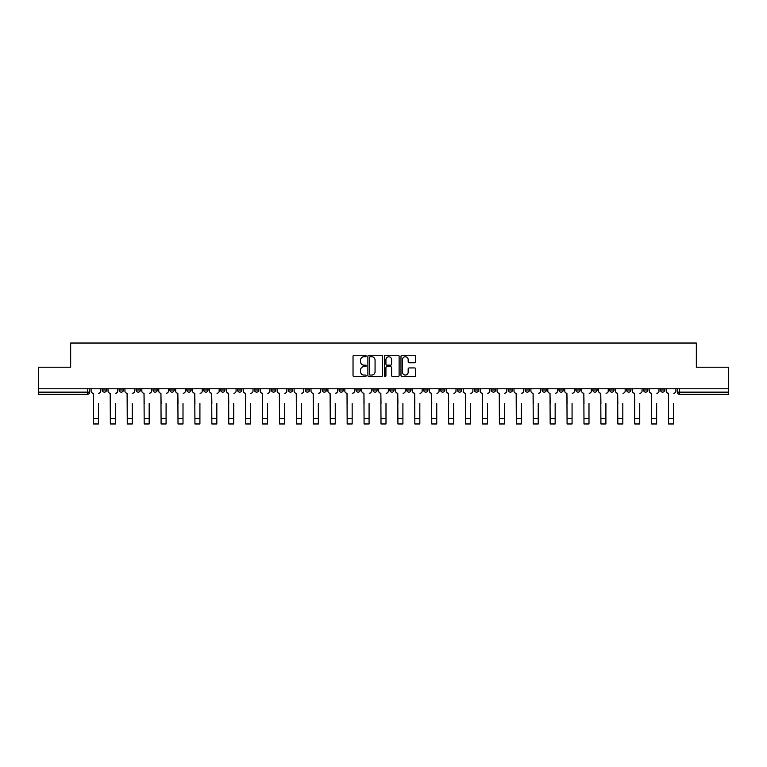 <?xml version="1.0" encoding="UTF-8"?>
<svg xmlns="http://www.w3.org/2000/svg" width="767" height="767" viewBox="0 0 767 767"><rect width="100%" height="100%" fill="white"/><g stroke="black" fill="none" stroke-linecap="round" stroke-linejoin="round"><path stroke-width="1.15" d="M366.147 356.003A0.748 0.748 0 0 0 365.408 355.265L354.095 355.265A1.064 1.064 0 0 0 353.031 356.329L353.031 375.485A1.064 1.064 0 0 0 354.095 376.549L365.408 376.549A0.748 0.748 0 0 0 366.147 375.801A0.748 0.748 0 0 0 365.408 375.063L363.942 375.063A3.404 3.404 0 0 1 360.538 371.65L360.538 370.058A3.404 3.404 0 0 1 363.942 366.655L365.408 366.655A0.748 0.748 0 0 0 366.147 365.907A0.748 0.748 0 0 0 365.408 365.159L363.942 365.159A3.404 3.404 0 0 1 360.538 361.756L360.538 360.154A3.404 3.404 0 0 1 363.942 356.751L365.408 356.751A0.748 0.748 0 0 0 366.147 356.003M660.445 388.783L660.445 389.981L664.778 389.981A2.167 2.167 0 0 1 662.611 392.148A2.167 2.167 0 0 1 660.445 389.981L660.445 388.783M575.864 388.783L575.864 389.981L580.197 389.981A2.167 2.167 0 0 1 578.03 392.148A2.167 2.167 0 0 1 575.864 389.981L575.864 388.783M558.951 389.981L558.951 388.783L558.951 389.981A2.167 2.167 0 0 0 561.118 392.148A2.167 2.167 0 0 1 558.951 389.981L563.285 389.981A2.167 2.167 0 0 1 561.118 392.148M525.117 388.783L525.117 389.981L529.451 389.981A2.167 2.167 0 0 1 527.284 392.148A2.167 2.167 0 0 1 525.117 389.981L525.117 388.783M508.205 389.981L508.205 388.783L508.205 389.981A2.167 2.167 0 0 0 510.371 392.148A2.167 2.167 0 0 1 508.205 389.981L512.538 389.981A2.167 2.167 0 0 1 510.371 392.148M491.283 389.981L491.283 388.783L491.283 389.981A2.167 2.167 0 0 0 493.449 392.148A2.167 2.167 0 0 1 491.283 389.981L495.626 389.981A2.167 2.167 0 0 1 493.449 392.148A2.167 2.167 0 0 0 495.626 389.981A2.167 2.167 0 0 1 493.449 392.148M440.536 389.981L440.536 388.783L440.536 389.981A2.167 2.167 0 0 0 442.703 392.148A2.167 2.167 0 0 1 440.536 389.981L444.879 389.981A2.167 2.167 0 0 1 442.703 392.148M423.624 388.783L423.624 389.981L427.957 389.981A2.167 2.167 0 0 1 425.79 392.148A2.167 2.167 0 0 1 423.624 389.981L423.624 388.783M406.702 388.783L406.702 389.981L411.045 389.981A2.167 2.167 0 0 1 408.878 392.148A2.167 2.167 0 0 1 406.702 389.981L406.702 388.783M389.789 388.783L389.789 389.981L394.123 389.981A2.167 2.167 0 0 1 391.956 392.148A2.167 2.167 0 0 1 389.789 389.981L389.789 388.783M372.877 389.981L372.877 388.783L372.877 389.981A2.167 2.167 0 0 0 375.044 392.148A2.167 2.167 0 0 1 372.877 389.981L377.211 389.981A2.167 2.167 0 0 1 375.044 392.148M339.043 388.783L339.043 389.981L343.376 389.981A2.167 2.167 0 0 1 341.21 392.148A2.167 2.167 0 0 1 339.043 389.981L339.043 388.783M322.121 389.981L322.121 388.783L322.121 389.981A2.167 2.167 0 0 0 324.297 392.148A2.167 2.167 0 0 1 322.121 389.981L326.464 389.981A2.167 2.167 0 0 1 324.297 392.148A2.167 2.167 0 0 0 326.464 389.981A2.167 2.167 0 0 1 324.297 392.148M220.628 388.783L220.628 389.981L224.971 389.981A2.167 2.167 0 0 1 222.794 392.148A2.167 2.167 0 0 1 220.628 389.981L220.628 388.783M203.715 388.783L203.715 389.981L208.049 389.981A2.167 2.167 0 0 1 205.882 392.148A2.167 2.167 0 0 1 203.715 389.981L203.715 388.783M186.803 388.783L186.803 389.981L191.136 389.981A2.167 2.167 0 0 1 188.97 392.148A2.167 2.167 0 0 1 186.803 389.981L186.803 388.783M152.969 388.783L152.969 389.981L157.302 389.981A2.167 2.167 0 0 1 155.135 392.148A2.167 2.167 0 0 1 152.969 389.981L152.969 388.783M136.047 388.783L136.047 389.981L140.39 389.981A2.167 2.167 0 0 1 138.223 392.148A2.167 2.167 0 0 1 136.047 389.981L136.047 388.783M414.602 362.762A1.064 1.064 0 0 0 415.666 361.698L415.666 356.329A1.064 1.064 0 0 0 414.602 355.265L402.042 355.265A1.064 1.064 0 0 0 400.978 356.329L400.978 375.485A1.064 1.064 0 0 0 402.042 376.549L414.602 376.549A1.064 1.064 0 0 0 415.666 375.485L415.666 368.994A1.064 1.064 0 0 0 414.602 367.93L409.233 367.93A1.064 1.064 0 0 0 408.169 368.994L408.169 372.216A2.847 2.847 0 0 1 405.321 375.063A2.847 2.847 0 0 1 402.474 372.216L402.474 359.598A2.847 2.847 0 0 1 405.321 356.751A2.847 2.847 0 0 1 408.169 359.598L408.169 361.698A1.064 1.064 0 0 0 409.233 362.762L414.602 362.762M38.35 388.783L38.35 367.211L70.66 367.211L70.66 343.031L696.34 343.031L696.34 367.211L728.65 367.211L728.65 388.783L38.35 388.783L38.35 392.148L89.643 392.148L89.643 388.783L89.643 392.148A2.167 2.167 0 0 1 87.467 394.315L38.35 394.315L38.35 392.148M382.57 356.329A1.064 1.064 0 0 0 381.506 355.265L368.946 355.265A1.064 1.064 0 0 0 367.882 356.329L367.882 375.485A1.064 1.064 0 0 0 368.946 376.549L381.506 376.549A1.064 1.064 0 0 0 382.57 375.485L382.57 356.329M385.494 355.265L398.054 355.265A1.064 1.064 0 0 1 399.118 356.329L399.118 375.485A1.064 1.064 0 0 1 398.054 376.549L392.685 376.549A1.064 1.064 0 0 1 391.611 375.485L391.611 367.719A1.064 1.064 0 0 0 390.547 366.655L386.99 366.655A1.064 1.064 0 0 0 385.926 367.719L385.926 375.801A0.748 0.748 0 0 1 385.178 376.549A0.748 0.748 0 0 1 384.43 375.801L384.43 356.329A1.064 1.064 0 0 1 385.494 355.265M677.357 388.783L677.357 392.148L728.65 392.148L728.65 394.315L679.533 394.315A2.167 2.167 0 0 1 677.357 392.148A2.167 2.167 0 0 0 679.533 394.315L679.533 388.783M728.65 388.783L728.65 392.148M664.778 388.783L664.778 389.981A2.167 2.167 0 0 1 662.611 392.148A2.167 2.167 0 0 0 664.778 389.981M647.866 388.783L647.866 389.981A2.167 2.167 0 0 1 645.699 392.148A2.167 2.167 0 0 1 643.532 389.981L647.866 389.981M643.532 388.783L643.532 389.981M630.953 388.783L630.953 389.981A2.167 2.167 0 0 1 628.777 392.148A2.167 2.167 0 0 1 626.61 389.981L630.953 389.981M626.61 388.783L626.61 389.981M614.031 388.783L614.031 389.981A2.167 2.167 0 0 1 611.865 392.148A2.167 2.167 0 0 1 609.698 389.981A2.167 2.167 0 0 0 611.865 392.148M609.698 388.783L609.698 389.981L614.031 389.981M597.119 388.783L597.119 389.981A2.167 2.167 0 0 1 594.952 392.148A2.167 2.167 0 0 1 592.776 389.981L597.119 389.981M592.776 388.783L592.776 389.981M580.197 388.783L580.197 389.981L580.197 388.783M563.285 388.783L563.285 389.981M546.372 388.783L546.372 389.981A2.167 2.167 0 0 1 544.206 392.148A2.167 2.167 0 0 1 542.029 389.981L546.372 389.981A2.167 2.167 0 0 1 544.206 392.148A2.167 2.167 0 0 0 546.372 389.981L546.372 388.783M542.029 388.783L542.029 389.981M529.451 388.783L529.451 389.981A2.167 2.167 0 0 1 527.284 392.148A2.167 2.167 0 0 0 529.451 389.981L529.451 388.783M512.538 388.783L512.538 389.981L512.538 388.783M495.626 388.783L495.626 389.981M478.704 388.783L478.704 389.981A2.167 2.167 0 0 1 476.537 392.148A2.167 2.167 0 0 1 474.37 389.981L478.704 389.981A2.167 2.167 0 0 1 476.537 392.148A2.167 2.167 0 0 0 478.704 389.981M474.37 388.783L474.37 389.981M461.792 388.783L461.792 389.981A2.167 2.167 0 0 1 459.625 392.148A2.167 2.167 0 0 1 457.448 389.981A2.167 2.167 0 0 0 459.625 392.148A2.167 2.167 0 0 0 461.792 389.981A2.167 2.167 0 0 1 459.625 392.148M457.448 388.783L457.448 389.981L461.792 389.981M444.879 388.783L444.879 389.981L444.879 388.783M427.957 388.783L427.957 389.981L427.957 388.783M411.045 388.783L411.045 389.981A2.167 2.167 0 0 1 408.878 392.148A2.167 2.167 0 0 0 411.045 389.981L411.045 388.783M394.123 388.783L394.123 389.981A2.167 2.167 0 0 1 391.956 392.148A2.167 2.167 0 0 0 394.123 389.981M377.211 388.783L377.211 389.981L377.211 388.783M360.298 388.783L360.298 389.981A2.167 2.167 0 0 1 358.122 392.148A2.167 2.167 0 0 1 355.955 389.981A2.167 2.167 0 0 0 358.122 392.148M355.955 388.783L355.955 389.981L360.298 389.981M343.376 388.783L343.376 389.981A2.167 2.167 0 0 1 341.21 392.148A2.167 2.167 0 0 0 343.376 389.981L343.376 388.783M326.464 388.783L326.464 389.981M309.552 388.783L309.552 389.981A2.167 2.167 0 0 1 307.375 392.148A2.167 2.167 0 0 1 305.208 389.981L309.552 389.981M305.208 388.783L305.208 389.981M292.63 388.783L292.63 389.981A2.167 2.167 0 0 1 290.463 392.148A2.167 2.167 0 0 1 288.296 389.981L292.63 389.981M288.296 388.783L288.296 389.981M275.717 388.783L275.717 389.981A2.167 2.167 0 0 1 273.551 392.148A2.167 2.167 0 0 1 271.374 389.981L275.717 389.981M271.374 388.783L271.374 389.981M258.795 388.783L258.795 389.981A2.167 2.167 0 0 1 256.629 392.148A2.167 2.167 0 0 1 254.462 389.981L258.795 389.981M254.462 388.783L254.462 389.981M241.883 388.783L241.883 389.981A2.167 2.167 0 0 1 239.716 392.148A2.167 2.167 0 0 1 237.549 389.981L241.883 389.981M237.549 388.783L237.549 389.981M224.971 388.783L224.971 389.981L224.971 388.783M208.049 388.783L208.049 389.981M191.136 388.783L191.136 389.981L191.136 388.783M174.224 388.783L174.224 389.981A2.167 2.167 0 0 1 172.048 392.148A2.167 2.167 0 0 1 169.881 389.981L174.224 389.981M169.881 388.783L169.881 389.981M157.302 388.783L157.302 389.981M140.39 388.783L140.39 389.981L140.39 388.783M123.468 388.783L123.468 389.981A2.167 2.167 0 0 1 121.301 392.148A2.167 2.167 0 0 1 119.134 389.981L123.468 389.981M119.134 388.783L119.134 389.981M102.222 388.783L102.222 389.981L106.555 389.981L106.555 388.783L106.555 389.981A2.167 2.167 0 0 1 104.389 392.148A2.167 2.167 0 0 1 102.222 389.981A2.167 2.167 0 0 0 104.389 392.148M87.467 394.315A2.167 2.167 0 0 0 89.643 392.148A2.167 2.167 0 0 1 87.467 394.315L87.467 388.783M370.116 356.751A0.748 0.748 0 0 0 369.368 357.499L369.368 374.315A0.748 0.748 0 0 0 370.116 375.063L371.659 375.063A3.404 3.404 0 0 0 375.063 371.65L375.063 360.154A3.404 3.404 0 0 0 371.659 356.751L370.116 356.751M391.611 359.656A2.847 2.847 0 0 0 388.773 356.808A2.847 2.847 0 0 0 385.926 359.656L385.926 364.095A1.064 1.064 0 0 0 386.99 365.159L390.547 365.159A1.064 1.064 0 0 0 391.611 364.095L391.611 359.656M91.1 391.065L91.1 388.783L91.1 391.065A2.167 2.167 0 0 0 93.277 393.231L93.44 403.538M93.277 393.231L93.44 423.969L98.425 423.969L98.425 403.538M100.755 391.065L100.755 388.783L100.755 391.065A2.167 2.167 0 0 1 98.588 393.231M98.425 423.969L93.44 423.969M108.022 391.065L108.022 388.783L108.022 391.065A2.167 2.167 0 0 0 110.189 393.231L110.352 403.538M110.189 393.231L110.352 423.969L115.338 423.969L115.338 403.538M117.667 391.065L117.667 388.783L117.667 391.065A2.167 2.167 0 0 1 115.501 393.231M124.935 391.065L124.935 388.783L124.935 391.065A2.167 2.167 0 0 0 127.101 393.231L127.264 403.538M127.101 393.231L127.264 423.969L132.26 423.969L132.26 403.538M134.589 391.065L134.589 388.783L134.589 391.065A2.167 2.167 0 0 1 132.413 393.231M141.847 391.065L141.847 388.783L141.847 391.065A2.167 2.167 0 0 0 144.023 393.231L144.186 403.538M144.023 393.231L144.186 423.969L149.172 423.969L149.172 403.538M151.502 391.065L151.502 388.783L151.502 391.065A2.167 2.167 0 0 1 149.335 393.231M115.338 423.969L110.352 423.969M132.26 423.969L127.264 423.969M149.172 423.969L144.186 423.969M158.769 391.065L158.769 388.783L158.769 391.065A2.167 2.167 0 0 0 160.936 393.231L161.099 403.538M160.936 393.231L161.099 423.969L166.084 423.969L166.084 403.538M168.414 391.065L168.414 388.783L168.414 391.065A2.167 2.167 0 0 1 166.247 393.231M175.681 391.065L175.681 388.783L175.681 391.065A2.167 2.167 0 0 0 177.848 393.231L178.011 403.538M177.848 393.231L178.011 423.969L183.006 423.969L183.006 403.538M185.336 391.065L185.336 388.783L185.336 391.065A2.167 2.167 0 0 1 183.169 393.231M166.084 423.969L161.099 423.969M183.006 423.969L178.011 423.969M192.603 391.065L192.603 388.783L192.603 391.065A2.167 2.167 0 0 0 194.77 393.231L194.933 403.538M194.77 393.231L194.933 423.969L199.919 423.969L199.919 403.538M202.248 391.065L202.248 388.783L202.248 391.065A2.167 2.167 0 0 1 200.082 393.231M209.516 391.065L209.516 388.783L209.516 391.065A2.167 2.167 0 0 0 211.682 393.231L211.845 403.538M211.682 393.231L211.845 423.969L216.831 423.969L216.831 403.538M219.17 391.065L219.17 388.783L219.17 391.065A2.167 2.167 0 0 1 216.994 393.231M226.428 391.065L226.428 388.783L226.428 391.065A2.167 2.167 0 0 0 228.604 393.231L228.767 403.538M228.604 393.231L228.767 423.969L233.753 423.969L233.753 403.538M236.083 391.065L236.083 388.783L236.083 391.065A2.167 2.167 0 0 1 233.916 393.231M243.35 391.065L243.35 388.783L243.35 391.065A2.167 2.167 0 0 0 245.517 393.231L245.68 403.538M245.517 393.231L245.68 423.969L250.665 423.969L250.665 403.538M252.995 391.065L252.995 388.783L252.995 391.065A2.167 2.167 0 0 1 250.828 393.231M260.262 391.065L260.262 388.783L260.262 391.065A2.167 2.167 0 0 0 262.429 393.231L262.592 403.538M262.429 393.231L262.592 423.969L267.587 423.969L267.587 403.538M269.917 391.065L269.917 388.783L269.917 391.065A2.167 2.167 0 0 1 267.741 393.231M277.175 391.065L277.175 388.783L277.175 391.065A2.167 2.167 0 0 0 279.351 393.231L279.514 403.538M279.351 393.231L279.514 423.969L284.499 423.969L284.499 403.538M286.829 391.065L286.829 388.783L286.829 391.065A2.167 2.167 0 0 1 284.662 393.231M294.097 391.065L294.097 388.783L294.097 391.065A2.167 2.167 0 0 0 296.263 393.231L296.426 403.538M296.263 393.231L296.426 423.969L301.412 423.969L301.412 403.538M303.742 391.065L303.742 388.783L303.742 391.065A2.167 2.167 0 0 1 301.575 393.231M311.009 391.065L311.009 388.783L311.009 391.065A2.167 2.167 0 0 0 313.176 393.231L313.339 403.538M313.176 393.231L313.339 423.969L318.334 423.969L318.334 403.538M320.664 391.065L320.664 388.783L320.664 391.065A2.167 2.167 0 0 1 318.497 393.231M199.919 423.969L194.933 423.969M216.831 423.969L211.845 423.969M233.753 423.969L228.767 423.969M250.665 423.969L245.68 423.969M267.587 423.969L262.592 423.969M284.499 423.969L279.514 423.969M301.412 423.969L296.426 423.969M318.334 423.969L313.339 423.969M327.931 391.065L327.931 388.783L327.931 391.065A2.167 2.167 0 0 0 330.098 393.231L330.261 403.538M330.098 393.231L330.261 423.969L335.246 423.969L335.246 403.538M337.576 391.065L337.576 388.783L337.576 391.065A2.167 2.167 0 0 1 335.409 393.231M344.843 391.065L344.843 388.783L344.843 391.065A2.167 2.167 0 0 0 347.01 393.231L347.173 403.538M347.01 393.231L347.173 423.969L352.158 423.969L352.158 403.538M354.498 391.065L354.498 388.783L354.498 391.065A2.167 2.167 0 0 1 352.321 393.231M361.756 391.065L361.756 388.783L361.756 391.065A2.167 2.167 0 0 0 363.932 393.231L364.085 403.538M363.932 393.231L364.085 423.969L369.08 423.969L369.08 403.538M371.41 391.065L371.41 388.783L371.41 391.065A2.167 2.167 0 0 1 369.243 393.231M378.677 391.065L378.677 388.783L378.677 391.065A2.167 2.167 0 0 0 380.844 393.231L381.007 403.538M380.844 393.231L381.007 423.969L385.993 423.969L385.993 403.538M388.323 391.065L388.323 388.783L388.323 391.065A2.167 2.167 0 0 1 386.156 393.231M395.59 391.065L395.59 388.783L395.59 391.065A2.167 2.167 0 0 0 397.757 393.231L397.92 403.538M397.757 393.231L397.92 423.969L402.915 423.969L402.915 403.538M405.244 391.065L405.244 388.783L405.244 391.065A2.167 2.167 0 0 1 403.068 393.231M412.502 391.065L412.502 388.783L412.502 391.065A2.167 2.167 0 0 0 414.679 393.231L414.842 403.538M414.679 393.231L414.842 423.969L419.827 423.969L419.827 403.538M422.157 391.065L422.157 388.783L422.157 391.065A2.167 2.167 0 0 1 419.99 393.231M429.424 391.065L429.424 388.783L429.424 391.065A2.167 2.167 0 0 0 431.591 393.231L431.754 403.538M431.591 393.231L431.754 423.969L436.739 423.969L436.739 403.538M439.069 391.065L439.069 388.783L439.069 391.065A2.167 2.167 0 0 1 436.902 393.231M446.336 391.065L446.336 388.783L446.336 391.065A2.167 2.167 0 0 0 448.503 393.231L448.666 403.538M448.503 393.231L448.666 423.969L453.661 423.969L453.661 403.538M455.991 391.065L455.991 388.783L455.991 391.065A2.167 2.167 0 0 1 453.824 393.231M463.258 391.065L463.258 388.783L463.258 391.065A2.167 2.167 0 0 0 465.425 393.231L465.588 403.538M465.425 393.231L465.588 423.969L470.574 423.969L470.574 403.538M472.903 391.065L472.903 388.783L472.903 391.065A2.167 2.167 0 0 1 470.737 393.231M480.171 391.065L480.171 388.783L480.171 391.065A2.167 2.167 0 0 0 482.338 393.231L482.501 403.538M482.338 393.231L482.501 423.969L487.486 423.969L487.486 403.538M489.825 391.065L489.825 388.783L489.825 391.065A2.167 2.167 0 0 1 487.649 393.231M497.083 391.065L497.083 388.783L497.083 391.065A2.167 2.167 0 0 0 499.259 393.231L499.413 403.538M499.259 393.231L499.413 423.969L504.408 423.969L504.408 403.538M506.738 391.065L506.738 388.783L506.738 391.065A2.167 2.167 0 0 1 504.571 393.231M514.005 391.065L514.005 388.783L514.005 391.065A2.167 2.167 0 0 0 516.172 393.231L516.335 403.538M516.172 393.231L516.335 423.969L521.32 423.969L521.32 403.538M523.65 391.065L523.65 388.783L523.65 391.065A2.167 2.167 0 0 1 521.483 393.231M530.917 391.065L530.917 388.783L530.917 391.065A2.167 2.167 0 0 0 533.084 393.231L533.247 403.538M533.084 393.231L533.247 423.969L538.233 423.969L538.233 403.538M540.572 391.065L540.572 388.783L540.572 391.065A2.167 2.167 0 0 1 538.396 393.231M547.83 391.065L547.83 388.783L547.83 391.065A2.167 2.167 0 0 0 550.006 393.231L550.169 403.538M550.006 393.231L550.169 423.969L555.155 423.969L555.155 403.538M557.484 391.065L557.484 388.783L557.484 391.065A2.167 2.167 0 0 1 555.318 393.231M564.752 391.065L564.752 388.783L564.752 391.065A2.167 2.167 0 0 0 566.918 393.231L567.081 403.538M566.918 393.231L567.081 423.969L572.067 423.969L572.067 403.538M574.397 391.065L574.397 388.783L574.397 391.065A2.167 2.167 0 0 1 572.23 393.231M335.246 423.969L330.261 423.969M352.158 423.969L347.173 423.969M369.08 423.969L364.085 423.969M385.993 423.969L381.007 423.969M402.915 423.969L397.92 423.969M419.827 423.969L414.842 423.969M436.739 423.969L431.754 423.969M453.661 423.969L448.666 423.969M470.574 423.969L465.588 423.969M487.486 423.969L482.501 423.969M504.408 423.969L499.413 423.969M521.32 423.969L516.335 423.969M538.233 423.969L533.247 423.969M555.155 423.969L550.169 423.969M572.067 423.969L567.081 423.969M581.664 391.065L581.664 388.783L581.664 391.065A2.167 2.167 0 0 0 583.831 393.231L583.994 403.538M583.831 393.231L583.994 423.969L588.989 423.969L588.989 403.538M591.319 391.065L591.319 388.783L591.319 391.065A2.167 2.167 0 0 1 589.152 393.231M588.989 423.969L583.994 423.969M598.586 391.065L598.586 388.783L598.586 391.065A2.167 2.167 0 0 0 600.753 393.231L600.916 403.538M600.753 393.231L600.916 423.969L605.901 423.969L605.901 403.538M608.231 391.065L608.231 388.783L608.231 391.065A2.167 2.167 0 0 1 606.064 393.231M605.901 423.969L600.916 423.969M615.498 391.065L615.498 388.783L615.498 391.065A2.167 2.167 0 0 0 617.665 393.231L617.828 403.538M617.665 393.231L617.828 423.969L622.814 423.969L622.814 403.538M625.153 391.065L625.153 388.783L625.153 391.065A2.167 2.167 0 0 1 622.977 393.231M622.814 423.969L617.828 423.969M632.411 391.065L632.411 388.783L632.411 391.065A2.167 2.167 0 0 0 634.587 393.231L634.74 403.538M634.587 393.231L634.74 423.969L639.736 423.969L639.736 403.538M642.065 391.065L642.065 388.783L642.065 391.065A2.167 2.167 0 0 1 639.899 393.231M639.736 423.969L634.74 423.969M649.333 391.065L649.333 388.783L649.333 391.065A2.167 2.167 0 0 0 651.499 393.231L651.662 403.538M651.499 393.231L651.662 423.969L656.648 423.969L656.648 403.538M658.978 391.065L658.978 388.783L658.978 391.065A2.167 2.167 0 0 1 656.811 393.231M656.648 423.969L651.662 423.969M666.245 391.065L666.245 388.783L666.245 391.065A2.167 2.167 0 0 0 668.412 393.231L668.575 403.538M668.412 393.231L668.575 423.969L673.56 423.969L673.56 403.538M675.9 391.065L675.9 388.783L675.9 391.065A2.167 2.167 0 0 1 673.723 393.231M673.56 423.969L668.575 423.969M98.425 418.494L93.44 418.494M115.338 418.494L110.352 418.494M132.26 418.494L127.264 418.494M149.172 418.494L144.186 418.494M166.084 418.494L161.099 418.494M183.006 418.494L178.011 418.494M199.919 418.494L194.933 418.494M216.831 418.494L211.845 418.494M233.753 418.494L228.767 418.494M250.665 418.494L245.68 418.494M267.587 418.494L262.592 418.494M284.499 418.494L279.514 418.494M301.412 418.494L296.426 418.494M318.334 418.494L313.339 418.494M335.246 418.494L330.261 418.494M352.158 418.494L347.173 418.494M369.08 418.494L364.085 418.494M385.993 418.494L381.007 418.494M402.915 418.494L397.92 418.494M419.827 418.494L414.842 418.494M436.739 418.494L431.754 418.494M453.661 418.494L448.666 418.494M470.574 418.494L465.588 418.494M487.486 418.494L482.501 418.494M504.408 418.494L499.413 418.494M521.32 418.494L516.335 418.494M538.233 418.494L533.247 418.494M555.155 418.494L550.169 418.494M572.067 418.494L567.081 418.494M588.989 418.494L583.994 418.494M605.901 418.494L600.916 418.494M622.814 418.494L617.828 418.494M639.736 418.494L634.74 418.494M656.648 418.494L651.662 418.494M673.56 418.494L668.575 418.494"/></g></svg>
